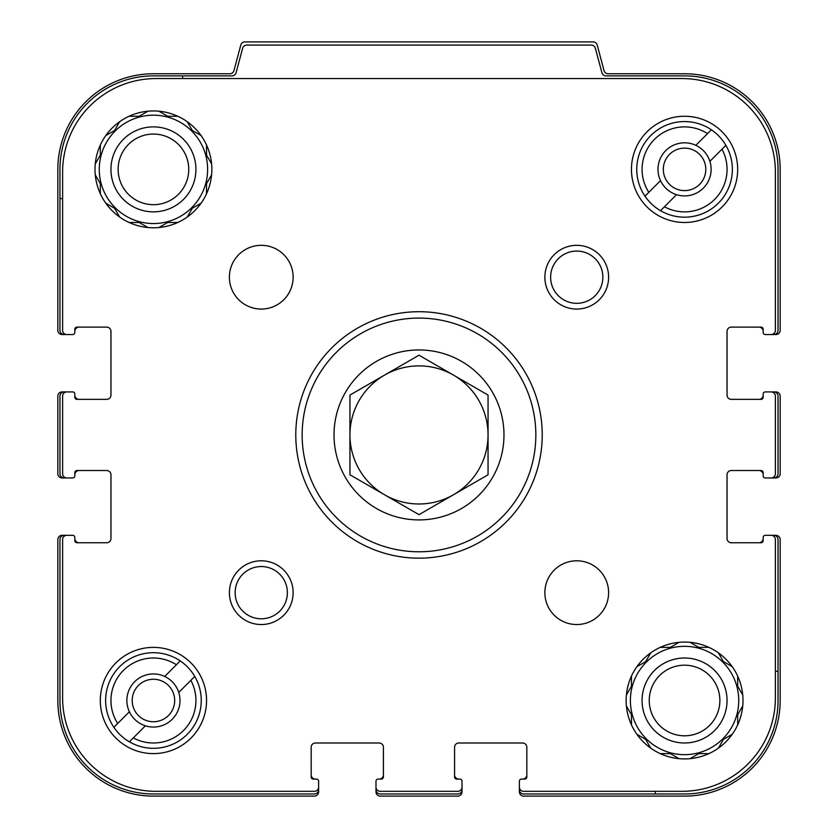 <?xml version="1.0" encoding="UTF-8"?>
<svg xmlns="http://www.w3.org/2000/svg" width="838" height="838" viewBox="0 0 838 838"><rect width="100%" height="100%" fill="white"/><g stroke="black" fill="none" stroke-linecap="round" stroke-linejoin="round"><path stroke-width="1.26" d="M99.261 169.37A54.177 54.177 0 0 0 153.438 223.547A54.177 54.177 0 0 0 207.615 169.37A54.177 54.177 0 0 0 153.438 115.194A54.177 54.177 0 0 0 99.261 169.37M630.385 700.495A54.177 54.177 0 0 0 684.562 754.671A54.177 54.177 0 0 0 738.739 700.495A54.177 54.177 0 0 0 684.562 646.318A54.177 54.177 0 0 0 630.385 700.495M775.391 671.29L778.041 671.29L778.041 539.567A4.253 4.253 0 0 0 773.788 535.314L765.293 535.314A2.126 2.126 0 0 0 763.167 537.441L763.167 540.625A2.126 2.126 0 0 1 761.051 542.752L731.302 542.752A4.253 4.253 0 0 1 727.049 538.499L727.049 474.769A4.253 4.253 0 0 1 731.302 470.516L761.051 470.516A2.126 2.126 0 0 1 763.167 472.642L763.167 475.827A2.126 2.126 0 0 0 765.293 477.953L773.788 477.953A4.253 4.253 0 0 0 778.041 473.711L778.041 396.165A4.253 4.253 0 0 0 773.788 391.912L765.293 391.912A2.126 2.126 0 0 0 763.167 394.038L763.167 397.222A2.126 2.126 0 0 1 761.051 399.349L731.302 399.349A4.253 4.253 0 0 1 727.049 395.096L727.049 331.366A4.253 4.253 0 0 1 731.302 327.113L761.051 327.113A2.126 2.126 0 0 1 763.167 329.24L763.167 332.424A2.126 2.126 0 0 0 765.293 334.551L773.788 334.551A4.253 4.253 0 0 0 778.041 330.298L778.041 169.37A93.479 93.479 0 0 0 684.562 75.891L606.031 75.891A4.253 4.253 0 0 1 601.925 72.738L595.357 48.237A4.253 4.253 0 0 0 591.251 45.084L246.749 45.084A4.253 4.253 0 0 0 242.643 48.237L236.075 72.738A4.253 4.253 0 0 1 231.969 75.891L182.653 75.891L182.653 78.552M62.609 198.585L59.959 198.585L59.959 330.298A4.253 4.253 0 0 0 64.212 334.551L72.707 334.551A2.126 2.126 0 0 0 74.833 332.424L74.833 331.366A4.253 4.253 0 0 1 79.076 327.113M74.833 329.24A2.126 2.126 0 0 1 76.949 327.113A2.126 2.126 0 0 0 74.833 329.24L74.833 332.424M106.698 327.113A4.253 4.253 0 0 1 110.951 331.366A4.253 4.253 0 0 0 106.698 327.113L76.949 327.113M110.951 395.096A4.253 4.253 0 0 1 106.698 399.349A4.253 4.253 0 0 0 110.951 395.096L110.951 331.366M79.076 399.349A4.253 4.253 0 0 1 74.833 395.096L74.833 397.222A2.126 2.126 0 0 0 76.949 399.349L106.698 399.349M76.949 399.349A2.126 2.126 0 0 1 74.833 397.222L74.833 394.038A2.126 2.126 0 0 0 72.707 391.912L64.212 391.912A4.253 4.253 0 0 0 59.959 396.165L59.959 473.711A4.253 4.253 0 0 0 64.212 477.953L72.707 477.953A2.126 2.126 0 0 0 74.833 475.827L74.833 474.769A4.253 4.253 0 0 1 79.076 470.516M74.833 472.642A2.126 2.126 0 0 1 76.949 470.516A2.126 2.126 0 0 0 74.833 472.642L74.833 475.827M110.951 538.499A4.253 4.253 0 0 1 106.698 542.752A4.253 4.253 0 0 0 110.951 538.499L110.951 474.769A4.253 4.253 0 0 0 106.698 470.516L76.949 470.516M79.076 542.752A4.253 4.253 0 0 1 74.833 538.499L74.833 540.625A2.126 2.126 0 0 0 76.949 542.752L106.698 542.752M76.949 542.752A2.126 2.126 0 0 1 74.833 540.625L74.833 537.441A2.126 2.126 0 0 0 72.707 535.314L64.212 535.314A4.253 4.253 0 0 0 59.959 539.567L59.959 700.495A93.479 93.479 0 0 0 153.438 793.974L314.365 793.974A4.253 4.253 0 0 0 318.618 789.731L318.618 781.226A2.126 2.126 0 0 0 316.492 779.099L315.434 779.099A4.253 4.253 0 0 1 311.181 774.857M313.307 779.099A2.126 2.126 0 0 1 311.181 776.983A2.126 2.126 0 0 0 313.307 779.099L316.492 779.099M383.416 774.857A4.253 4.253 0 0 1 379.164 779.099L381.29 779.099A2.126 2.126 0 0 0 383.416 776.983L383.416 747.234A4.253 4.253 0 0 0 379.164 742.992L315.434 742.992A4.253 4.253 0 0 0 311.181 747.234L311.181 776.983M383.416 776.983A2.126 2.126 0 0 1 381.29 779.099L378.106 779.099A2.126 2.126 0 0 0 375.979 781.226L375.979 789.731A4.253 4.253 0 0 0 380.232 793.974L457.768 793.974A4.253 4.253 0 0 0 462.021 789.731L462.021 781.226A2.126 2.126 0 0 0 459.894 779.099L458.836 779.099A4.253 4.253 0 0 1 454.584 774.857M456.71 779.099A2.126 2.126 0 0 1 454.584 776.983A2.126 2.126 0 0 0 456.71 779.099L459.894 779.099M454.584 747.234A4.253 4.253 0 0 1 458.836 742.992A4.253 4.253 0 0 0 454.584 747.234L454.584 776.983M522.566 742.992A4.253 4.253 0 0 1 526.819 747.234A4.253 4.253 0 0 0 522.566 742.992L458.836 742.992M526.819 774.857A4.253 4.253 0 0 1 522.566 779.099L524.693 779.099A2.126 2.126 0 0 0 526.819 776.983L526.819 747.234M526.819 776.983A2.126 2.126 0 0 1 524.693 779.099L521.508 779.099A2.126 2.126 0 0 0 519.382 781.226L519.382 789.731A4.253 4.253 0 0 0 523.635 793.974L655.347 793.974L655.347 791.323M59.959 198.585L59.959 169.37A93.479 93.479 0 0 1 153.438 75.891L182.653 75.891M778.041 671.29L778.041 700.495A93.479 93.479 0 0 1 684.562 793.974L655.347 793.974M773.788 334.551L775.915 334.551A4.253 4.253 0 0 0 780.168 330.298L780.168 169.37A95.605 95.605 0 0 0 684.562 73.765L608.158 73.765A4.253 4.253 0 0 1 604.051 70.622L597.201 45.053A4.253 4.253 0 0 0 593.095 41.9L244.906 41.9A4.253 4.253 0 0 0 240.799 45.053L233.949 70.622A4.253 4.253 0 0 1 229.842 73.765L153.438 73.765A95.605 95.605 0 0 0 57.832 169.37L57.832 330.298A4.253 4.253 0 0 0 62.085 334.551L64.212 334.551M71.639 334.551L66.862 334.551A4.253 4.253 0 0 1 62.609 330.298L62.609 172.031A93.479 93.479 0 0 1 156.088 78.552L681.912 78.552A93.479 93.479 0 0 1 775.391 172.031L775.391 330.298A4.253 4.253 0 0 1 771.138 334.551L766.361 334.551M71.639 477.953L66.862 477.953A4.253 4.253 0 0 1 62.609 473.711L62.609 396.165A4.253 4.253 0 0 1 66.862 391.912L71.639 391.912M64.212 391.912L62.085 391.912A4.253 4.253 0 0 0 57.832 396.165L57.832 473.711A4.253 4.253 0 0 0 62.085 477.953L64.212 477.953M318.618 782.294L318.618 787.071A4.253 4.253 0 0 1 314.365 791.323L156.088 791.323A93.479 93.479 0 0 1 62.609 697.845L62.609 539.567A4.253 4.253 0 0 1 66.862 535.314L71.639 535.314M64.212 535.314L62.085 535.314A4.253 4.253 0 0 0 57.832 539.567L57.832 700.495A95.605 95.605 0 0 0 153.438 796.1L314.365 796.1A4.253 4.253 0 0 0 318.618 791.847L318.618 789.731M462.021 782.294L462.021 787.071A4.253 4.253 0 0 1 457.768 791.323L380.232 791.323A4.253 4.253 0 0 1 375.979 787.071L375.979 782.294M375.979 789.731L375.979 791.847A4.253 4.253 0 0 0 380.232 796.1L457.768 796.1A4.253 4.253 0 0 0 462.021 791.847L462.021 789.731M766.361 535.314L771.138 535.314A4.253 4.253 0 0 1 775.391 539.567L775.391 697.845A93.479 93.479 0 0 1 681.912 791.323L523.635 791.323A4.253 4.253 0 0 1 519.382 787.071L519.382 782.294M519.382 789.731L519.382 791.847A4.253 4.253 0 0 0 523.635 796.1L684.562 796.1A95.605 95.605 0 0 0 780.168 700.495L780.168 539.567A4.253 4.253 0 0 0 775.915 535.314L773.788 535.314M766.361 391.912L771.138 391.912A4.253 4.253 0 0 1 775.391 396.165L775.391 473.711A4.253 4.253 0 0 1 771.138 477.953L766.361 477.953M773.788 477.953L775.915 477.953A4.253 4.253 0 0 0 780.168 473.711L780.168 396.165A4.253 4.253 0 0 0 775.915 391.912L773.788 391.912M758.924 542.752A4.253 4.253 0 0 0 763.167 538.499L763.167 537.441M761.051 470.516A2.126 2.126 0 0 1 763.167 472.642L763.167 474.769A4.253 4.253 0 0 0 758.924 470.516M758.924 399.349A4.253 4.253 0 0 0 763.167 395.096L763.167 394.038M761.051 327.113A2.126 2.126 0 0 1 763.167 329.24L763.167 331.366A4.253 4.253 0 0 0 758.924 327.113M698.798 753.613L708.906 753.613L698.798 753.613L690.041 758.662L698.798 753.613M718.386 748.135L723.445 739.378L732.203 734.329M737.681 724.839L737.681 714.73L742.73 705.973L737.681 714.73M742.73 695.016L737.681 686.27L737.681 676.161L737.681 686.27L742.73 695.016M732.203 666.671L723.445 661.611L718.386 652.865M708.906 647.386L698.798 647.386L690.041 642.327L698.798 647.386M679.084 642.327L670.327 647.386L660.229 647.386L670.327 647.386L679.084 642.327M650.738 652.865L645.679 661.611L636.932 666.671M631.454 676.161L631.454 686.27L626.395 695.016L631.454 686.27M626.395 705.973L631.454 714.73L631.454 724.839L631.454 714.73L626.395 705.973M636.932 734.329L645.679 739.378L650.738 748.135M660.229 753.613L670.327 753.613L679.084 758.662L670.327 753.613M727.049 700.495A42.487 42.487 0 0 1 663.319 737.293A42.487 42.487 0 0 1 663.319 663.696A42.487 42.487 0 0 1 727.049 700.495M719.863 700.495A35.301 35.301 0 0 1 666.912 731.071A35.301 35.301 0 0 1 666.912 669.918A35.301 35.301 0 0 1 719.863 700.495M167.673 222.479L177.771 222.479L167.673 222.479L158.916 227.538L167.673 222.479M187.262 217L192.321 208.253L201.068 203.194M206.546 193.714L206.546 183.606L211.605 174.849L206.546 183.606M211.605 163.892L206.546 155.135L206.546 145.026L206.546 155.135L211.605 163.892M201.068 135.547L192.321 130.487L187.262 121.74M177.771 116.262L167.673 116.262L158.916 111.203L167.673 116.262M147.959 111.203L139.202 116.262L129.094 116.262L139.202 116.262L147.959 111.203M119.614 121.74L114.555 130.487L105.798 135.547M100.319 145.026L100.319 155.135L95.27 163.892L100.319 155.135M95.27 174.849L100.319 183.606L100.319 193.714L100.319 183.606L95.27 174.849M105.798 203.194L114.555 208.253L119.614 217M129.094 222.479L139.202 222.479L147.959 227.538L139.202 222.479M195.924 169.37A42.487 42.487 0 0 1 132.195 206.169A42.487 42.487 0 0 1 132.195 132.572A42.487 42.487 0 0 1 195.924 169.37M188.739 169.37A35.301 35.301 0 0 1 135.787 199.947A35.301 35.301 0 0 1 135.787 138.794A35.301 35.301 0 0 1 188.739 169.37M178.745 692.46A26.554 26.554 0 0 1 145.403 725.813A26.554 26.554 0 0 1 134.656 681.723A26.554 26.554 0 0 1 178.745 692.46L194.751 676.455A47.797 47.797 0 0 0 180.243 660.92L164.709 676.455M709.87 161.336A26.554 26.554 0 0 1 676.528 194.678A26.554 26.554 0 0 1 665.781 150.589A26.554 26.554 0 0 1 709.87 161.336L725.876 145.33A47.797 47.797 0 0 0 711.368 129.796L695.833 145.33M129.398 711.776L113.863 727.3A47.797 47.797 0 0 1 180.243 660.92L176.409 664.754A42.487 42.487 0 0 0 117.697 723.466L113.863 727.3A47.797 47.797 0 0 0 129.398 741.819L145.403 725.813M660.522 180.641L644.988 196.176A47.797 47.797 0 0 1 711.368 129.796L707.534 133.63A42.487 42.487 0 0 0 648.822 192.342L644.988 196.176A47.797 47.797 0 0 0 660.522 210.684L676.528 194.678M761.051 542.752A2.126 2.126 0 0 0 763.167 540.625M727.049 538.499A4.253 4.253 0 0 0 731.302 542.752M761.051 399.349A2.126 2.126 0 0 0 763.167 397.222M727.049 395.096A4.253 4.253 0 0 0 731.302 399.349M731.302 327.113A4.253 4.253 0 0 0 727.049 331.366M742.992 700.495A58.419 58.419 0 0 0 655.347 649.9A58.419 58.419 0 0 0 655.347 751.089A58.419 58.419 0 0 0 742.992 700.495M608.608 592.676A31.865 31.865 0 0 0 560.8 565.074A31.865 31.865 0 0 0 560.8 620.267A31.865 31.865 0 0 0 608.608 592.676M293.132 277.2A31.865 31.865 0 0 0 245.325 249.598A31.865 31.865 0 0 0 245.325 304.791A31.865 31.865 0 0 0 293.132 277.2M211.857 169.37A58.419 58.419 0 0 0 124.223 118.776A58.419 58.419 0 0 0 124.223 219.965A58.419 58.419 0 0 0 211.857 169.37M631.454 169.37A53.108 53.108 0 0 1 711.116 123.375A53.108 53.108 0 0 1 711.116 215.366A53.108 53.108 0 0 1 631.454 169.37M100.319 700.495A53.108 53.108 0 0 1 179.992 654.499A53.108 53.108 0 0 1 179.992 746.49A53.108 53.108 0 0 1 100.319 700.495M295.783 434.932A123.217 123.217 0 0 1 480.614 328.224A123.217 123.217 0 0 1 480.614 541.652A123.217 123.217 0 0 1 295.783 434.932M293.132 592.676A31.865 31.865 0 0 0 245.325 565.074A31.865 31.865 0 0 0 245.325 620.267A31.865 31.865 0 0 0 293.132 592.676M608.608 277.2A31.865 31.865 0 0 0 560.8 249.598A31.865 31.865 0 0 0 560.8 304.791A31.865 31.865 0 0 0 608.608 277.2M602.857 277.2A26.114 26.114 0 0 0 563.681 254.584A26.114 26.114 0 0 0 563.681 299.815A26.114 26.114 0 0 0 602.857 277.2M287.382 592.676A26.114 26.114 0 0 0 248.205 570.05A26.114 26.114 0 0 0 248.205 615.291A26.114 26.114 0 0 0 287.382 592.676M302.151 434.932A116.849 116.849 0 0 1 477.419 333.744A116.849 116.849 0 0 1 477.419 536.131A116.849 116.849 0 0 1 302.151 434.932M334.016 434.932A84.984 84.984 0 0 1 461.487 361.335A84.984 84.984 0 0 1 461.487 508.53A84.984 84.984 0 0 1 334.016 434.932M194.751 676.455A47.797 47.797 0 0 1 129.398 741.819L133.294 737.911A42.487 42.487 0 0 0 190.855 680.362L194.751 676.455M725.876 145.33A47.797 47.797 0 0 1 660.522 210.684L664.429 206.787A42.487 42.487 0 0 0 721.979 149.227L725.876 145.33M663.319 169.37A21.243 21.243 0 0 1 695.184 150.976A21.243 21.243 0 0 1 695.184 187.764A21.243 21.243 0 0 1 663.319 169.37M132.195 700.495A21.243 21.243 0 0 1 164.059 682.101A21.243 21.243 0 0 1 164.059 718.899A21.243 21.243 0 0 1 132.195 700.495M349.949 434.932L349.949 474.8L419 514.658L488.051 474.8L488.051 395.065L419 355.207L349.949 395.065L349.949 434.932A69.051 69.051 0 0 1 453.526 375.141A69.051 69.051 0 0 1 453.526 494.734A69.051 69.051 0 0 1 349.949 434.932"/></g></svg>
